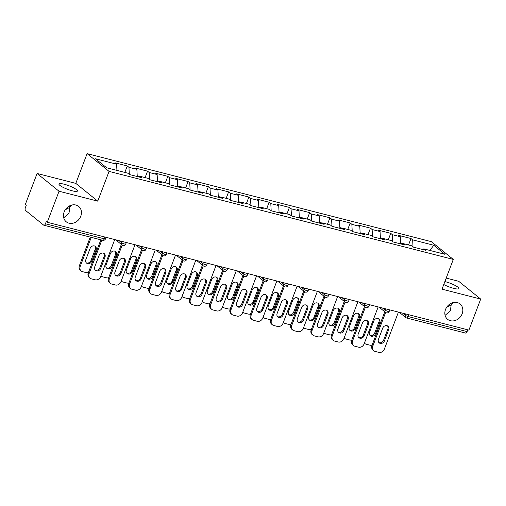 <?xml version="1.0" encoding="UTF-8"?>
<svg xmlns="http://www.w3.org/2000/svg" width="506" height="506" viewBox="0 0 506 506"><rect width="100%" height="100%" fill="white"/><g stroke="black" fill="none" stroke-linecap="round" stroke-linejoin="round"><path stroke-width="0.76" d="M445.103 315.327L450.359 310.867L451.175 304.89L446.621 307.363M445.52 309.52A9.886 8.368 129 0 0 447.62 319.337A9.886 8.368 129 0 0 462.149 313.771A9.886 8.368 129 0 0 460.055 303.961A9.886 8.368 129 0 0 445.52 309.52M63.718 217.795L68.974 213.336L69.784 207.359L65.236 209.826M64.135 211.989A9.886 8.368 129 0 0 66.229 221.799A9.886 8.368 129 0 0 80.764 216.239A9.886 8.368 129 0 0 78.67 206.423A9.886 8.368 129 0 0 64.135 211.989M69.645 205.847L69.784 207.359L72.035 205M64.104 184.203A9.886 1.904 -159.2 0 1 73.383 187.713A9.886 1.904 -159.2 0 1 77.443 191.028A9.886 1.904 -159.2 0 1 72.295 190.832A9.886 1.904 -159.2 0 1 63.022 187.321A9.886 1.904 -159.2 0 1 58.955 184.007A9.886 1.904 -159.2 0 1 64.104 184.203M451.036 303.379L451.175 304.89L453.42 302.531M444.875 281.589A9.886 1.904 -159.2 0 1 445.489 281.741A9.886 1.904 -159.2 0 1 454.767 285.251A9.886 1.904 -159.2 0 1 458.834 288.565A9.886 1.904 -159.2 0 1 453.686 288.363A9.886 1.904 -159.2 0 1 443.762 284.511M37.09 173.488L59.044 191.249L97.753 201.148L75.799 183.387L37.09 173.488L25.3 204.525L26.261 205.303L25.401 207.568A2.315 1.151 -75.7 0 0 25.553 210.471L43.668 225.126A2.315 1.151 -75.7 0 0 43.895 225.246A2.315 1.151 -75.7 0 0 45.432 223.778L46.293 221.508L47.254 222.286L468.91 330.114L480.7 299.084L458.746 281.323L446.197 278.11M75.799 183.387L87.108 153.628L431.34 241.659L453.294 259.42L109.062 171.389L87.108 153.628M116.937 170.408L116.608 164.165L95.501 158.764L106.639 167.777L127.746 173.172L129.409 174.519L141.75 177.676L140.086 176.328L139.182 177.018M116.608 164.165L114.944 162.818L127.284 165.974L124.837 172.426M129.327 174.45L128.948 167.322L127.284 165.974M128.948 167.322L136.873 169.346L135.21 167.998L147.55 171.155L145.102 177.612M149.593 179.63L149.213 172.502L147.55 171.155M149.213 172.502L157.138 174.532L155.475 173.185L167.815 176.341L165.361 182.792M169.852 184.816L169.478 177.688L167.815 176.341M169.478 177.688L177.404 179.712L175.74 178.365L188.08 181.521L185.626 187.979M190.117 189.997L189.744 182.868L188.08 181.521M189.744 182.868L197.669 184.892L196.005 183.545L208.345 186.701L205.891 193.159M210.382 195.177L210.009 188.049L208.345 186.701M210.009 188.049L217.934 190.079L216.271 188.732L228.611 191.888L226.157 198.339M230.647 200.363L230.274 193.235L228.611 191.888M230.274 193.235L238.2 195.259L236.53 193.912L248.876 197.068L246.422 203.526M250.913 205.544L250.54 198.415L248.876 197.068M250.54 198.415L258.458 200.439L256.795 199.092L269.135 202.248L266.687 208.706M271.178 210.724L270.805 203.595L269.135 202.248M270.805 203.595L278.724 205.626L277.06 204.279L289.4 207.435L286.953 213.886M291.443 215.91L291.064 208.782L289.4 207.435M291.064 208.782L298.989 210.806L297.326 209.459L309.666 212.615L307.212 219.073M311.702 221.09L311.329 213.962L309.666 212.615M311.329 213.962L319.254 215.986L317.591 214.639L329.931 217.795L327.477 224.253M331.968 226.277L331.594 219.142L329.931 217.795M331.594 219.142L339.52 221.173L337.856 219.825L350.196 222.982L347.742 229.433M352.233 231.457L351.86 224.329L350.196 222.982M351.86 224.329L359.785 226.353L358.122 225.006L370.462 228.162L368.007 234.62M372.498 236.637L372.125 229.509L370.462 228.162M372.125 229.509L380.05 231.533L378.38 230.186L390.727 233.342L388.273 239.8M392.764 241.824L392.39 234.689L390.727 233.342M392.39 234.689L400.309 236.719L398.646 235.372L410.986 238.528L408.538 244.98M413.029 247.004L412.656 239.876L410.986 238.528M412.656 239.876L433.762 245.271L444.9 254.278L423.788 248.882L422.889 249.572M140.086 176.328L148.011 178.359L149.675 179.7L162.015 182.856L160.351 181.515L168.277 183.539L169.94 184.886L182.28 188.042L180.617 186.695L188.542 188.719L190.205 190.066L202.545 193.222L200.882 191.875L208.807 193.906L210.471 195.246L222.811 198.403L221.147 197.062L229.073 199.086L230.736 200.433L243.076 203.589L241.413 202.242L249.331 204.266L251.001 205.613L263.341 208.769L261.672 207.422L269.597 209.452L271.26 210.793L283.6 213.949L281.937 212.609L289.862 214.633L291.526 215.98L303.866 219.136L302.202 217.789L310.127 219.813L311.791 221.16L324.131 224.316L322.467 222.969L330.393 224.999L332.056 226.346L344.396 229.496L342.733 228.155L350.658 230.179L352.321 231.527L364.662 234.683L362.998 233.336L370.923 235.36L372.587 236.707L384.927 239.863L383.263 238.516L391.182 240.546L392.852 241.893L405.192 245.049L403.522 243.702L411.448 245.726L413.111 247.073L425.451 250.23L423.788 248.882M137.252 176.524L136.873 169.346M157.518 181.705L157.138 174.532M160.351 181.515L159.447 182.204M177.783 186.891L177.404 179.712M180.617 186.695L179.712 187.384M198.048 192.071L197.669 184.892M200.882 191.875L199.978 192.565M218.307 197.251L217.934 190.079M221.147 197.062L220.243 197.751M238.573 202.438L238.2 195.259M241.413 202.242L240.508 202.931M258.838 207.618L258.458 200.439M261.672 207.422L260.773 208.111M279.103 212.805L278.724 205.626M281.937 212.609L281.032 213.298M299.369 217.985L298.989 210.806M302.202 217.789L301.298 218.478M319.634 223.165L319.254 215.986M322.467 222.969L321.563 223.658M339.899 228.351L339.52 221.173M342.733 228.155L341.828 228.845M360.158 233.532L359.785 226.353M362.998 233.336L362.094 234.025M380.423 238.712L380.05 231.533M383.263 238.516L382.359 239.205M400.689 243.898L400.309 236.719M403.522 243.702L402.624 244.392M408.924 314.776L408.247 316.56L467.089 331.607L467.765 329.823M467.089 331.607A2.315 1.151 104.3 0 1 465.552 333.075L406.71 318.027A2.315 1.151 104.3 0 0 408.247 316.56A2.315 0.449 -159.2 0 1 405.338 315.282L405.831 313.986M429.898 250.445L433.762 245.271M59.044 191.249L47.254 222.286M97.753 201.148L109.062 171.389M453.294 259.42L441.991 289.179L480.7 299.084M387.476 325.877A3.555 3.004 -51 0 1 387.849 329.026L383.592 340.222A3.555 3.004 -51 0 1 378.823 342.511M372.802 346.161A4.636 3.921 129 0 0 373.789 350.759L372.954 350.089A4.636 3.921 -51 0 1 371.973 345.49L372.802 346.161L385.616 312.442M384.781 311.772L371.973 345.49M398.431 312.094L384.364 349.121A4.636 3.921 129 0 1 378.855 352.372L375.085 351.411A4.636 3.921 129 0 1 373.789 350.759M378.45 339.362L382.707 328.166A3.555 3.004 -51 0 1 387.925 326.168A3.555 3.004 -51 0 1 388.678 329.697L384.427 340.892A3.555 3.004 -51 0 1 379.203 342.891A3.555 3.004 -51 0 1 378.45 339.362M373.807 320.968L369.557 332.17A3.555 3.004 129 0 0 370.31 335.693A3.555 3.004 129 0 0 375.528 333.694L379.785 322.499A3.555 3.004 129 0 0 379.032 318.97A3.555 3.004 129 0 0 373.807 320.968M364.421 343.1A4.636 3.921 129 0 0 364.889 343.561A4.636 3.921 129 0 0 366.192 344.213L369.956 345.174A4.636 3.921 129 0 0 372.119 345.105M369.924 335.314A3.555 3.004 129 0 0 374.699 333.024L378.95 321.829A3.555 3.004 129 0 0 378.577 318.679M367.211 320.696A3.555 3.004 -51 0 1 367.584 323.84L363.327 335.035A3.555 3.004 -51 0 1 358.558 337.331M352.543 340.981A4.636 3.921 129 0 0 353.523 345.579L352.688 344.909A4.636 3.921 -51 0 1 351.708 340.304L352.543 340.981L365.351 307.262M364.516 306.585L351.708 340.304M378.165 306.908L364.099 343.935A4.636 3.921 129 0 1 358.59 347.192L354.82 346.224A4.636 3.921 129 0 1 353.523 345.579M358.185 334.181L362.441 322.986A3.555 3.004 -51 0 1 367.66 320.987A3.555 3.004 -51 0 1 368.412 324.517L364.162 335.712A3.555 3.004 -51 0 1 358.937 337.711A3.555 3.004 -51 0 1 358.185 334.181M346.945 315.51A3.555 3.004 -51 0 1 347.318 318.66L343.068 329.855A3.555 3.004 -51 0 1 338.293 332.145M332.278 335.794A4.636 3.921 129 0 0 333.258 340.399L332.423 339.722A4.636 3.921 -51 0 1 331.443 335.124L332.278 335.794L345.086 302.076M344.251 301.405L331.443 335.124M357.9 301.728L343.84 338.754A4.636 3.921 129 0 1 338.324 342.005L334.561 341.044A4.636 3.921 129 0 1 333.258 340.399M337.919 329.001L342.176 317.806A3.555 3.004 -51 0 1 347.401 315.807A3.555 3.004 -51 0 1 348.153 319.33L343.897 330.526A3.555 3.004 -51 0 1 338.672 332.524A3.555 3.004 -51 0 1 337.919 329.001M326.68 310.33A3.555 3.004 -51 0 1 327.053 313.48L322.803 324.675A3.555 3.004 -51 0 1 318.027 326.965M312.012 330.614A4.636 3.921 129 0 0 312.993 335.212L312.164 334.542A4.636 3.921 -51 0 1 311.177 329.944L312.012 330.614L324.82 296.895M323.985 296.225L311.177 329.944M337.635 296.548L323.574 333.568A4.636 3.921 129 0 1 318.059 336.825L314.296 335.864A4.636 3.921 129 0 1 312.993 335.212M317.66 323.815L321.911 312.619A3.555 3.004 -51 0 1 327.135 310.621A3.555 3.004 -51 0 1 327.888 314.15L323.631 325.345A3.555 3.004 -51 0 1 318.413 327.344A3.555 3.004 -51 0 1 317.66 323.815M306.415 305.15A3.555 3.004 -51 0 1 306.788 308.293L302.537 319.488A3.555 3.004 -51 0 1 297.768 321.778M291.747 325.434A4.636 3.921 129 0 0 292.727 330.032L291.899 329.362A4.636 3.921 -51 0 1 290.912 324.757L291.747 325.434L304.555 291.715M303.72 291.039L290.912 324.757M317.376 291.361L303.309 328.388A4.636 3.921 129 0 1 297.794 331.645L294.03 330.677A4.636 3.921 129 0 1 292.727 330.032M297.395 318.635L301.646 307.439A3.555 3.004 -51 0 1 306.87 305.441A3.555 3.004 -51 0 1 307.623 308.97L303.366 320.165A3.555 3.004 -51 0 1 298.148 322.164A3.555 3.004 -51 0 1 297.395 318.635M286.156 299.963A3.555 3.004 -51 0 1 286.522 303.113L282.272 314.308A3.555 3.004 -51 0 1 277.503 316.598M271.482 320.247A4.636 3.921 129 0 0 272.462 324.852L271.633 324.175A4.636 3.921 -51 0 1 270.653 319.577L271.482 320.247L284.29 286.529M283.461 285.858L270.653 319.577M297.111 286.181L283.044 323.207A4.636 3.921 129 0 1 277.535 326.459L273.765 325.497A4.636 3.921 129 0 1 272.462 324.852M277.13 313.454L281.38 302.259A3.555 3.004 -51 0 1 286.605 300.26A3.555 3.004 -51 0 1 287.357 303.783L283.107 314.979A3.555 3.004 -51 0 1 277.883 316.977A3.555 3.004 -51 0 1 277.13 313.454M353.542 315.788L349.292 326.984A3.555 3.004 129 0 0 350.044 330.513A3.555 3.004 129 0 0 355.263 328.514L359.519 317.319A3.555 3.004 129 0 0 358.767 313.79A3.555 3.004 129 0 0 353.542 315.788M344.156 337.919A4.636 3.921 129 0 0 344.624 338.381A4.636 3.921 129 0 0 345.927 339.033L349.69 339.994A4.636 3.921 129 0 0 351.853 339.924M349.665 330.133A3.555 3.004 129 0 0 354.434 327.837L358.684 316.642A3.555 3.004 129 0 0 358.311 313.499M333.277 310.608L329.026 321.803A3.555 3.004 129 0 0 329.779 325.326A3.555 3.004 129 0 0 335.004 323.328L339.254 312.132A3.555 3.004 129 0 0 338.501 308.609A3.555 3.004 129 0 0 333.277 310.608M323.891 332.733A4.636 3.921 129 0 0 324.359 333.201A4.636 3.921 129 0 0 325.662 333.846L329.431 334.814A4.636 3.921 129 0 0 331.588 334.738M329.4 324.947A3.555 3.004 129 0 0 334.169 322.657L338.419 311.462A3.555 3.004 129 0 0 338.046 308.318M313.012 305.422L308.761 316.623A3.555 3.004 129 0 0 309.514 320.146A3.555 3.004 129 0 0 314.738 318.147L318.989 306.952A3.555 3.004 129 0 0 318.236 303.423A3.555 3.004 129 0 0 313.012 305.422M303.625 327.553A4.636 3.921 129 0 0 304.1 328.014A4.636 3.921 129 0 0 305.396 328.666L309.166 329.627A4.636 3.921 129 0 0 311.323 329.558M309.134 319.767A3.555 3.004 129 0 0 313.903 317.477L318.16 306.282A3.555 3.004 129 0 0 317.787 303.132M292.746 300.241L288.496 311.437A3.555 3.004 129 0 0 289.249 314.966A3.555 3.004 129 0 0 294.473 312.967L298.723 301.772A3.555 3.004 129 0 0 297.971 298.243A3.555 3.004 129 0 0 292.746 300.241M283.36 322.373A4.636 3.921 129 0 0 283.834 322.834A4.636 3.921 129 0 0 285.131 323.486L288.901 324.447A4.636 3.921 129 0 0 291.058 324.378M288.869 314.587A3.555 3.004 129 0 0 293.638 312.291L297.895 301.095A3.555 3.004 129 0 0 297.522 297.952M272.487 295.061L268.231 306.256A3.555 3.004 129 0 0 268.983 309.78A3.555 3.004 129 0 0 274.208 307.781L278.458 296.586A3.555 3.004 129 0 0 277.705 293.063A3.555 3.004 129 0 0 272.487 295.061M263.095 317.186A4.636 3.921 129 0 0 263.569 317.654A4.636 3.921 129 0 0 264.866 318.299L268.635 319.267A4.636 3.921 129 0 0 270.799 319.191M268.604 309.4A3.555 3.004 129 0 0 273.373 307.11L277.63 295.915A3.555 3.004 129 0 0 277.256 292.772M265.89 294.783A3.555 3.004 -51 0 1 266.264 297.926L262.007 309.128A3.555 3.004 -51 0 1 257.238 311.418M251.216 315.067A4.636 3.921 129 0 0 252.203 319.665L251.368 318.995A4.636 3.921 -51 0 1 250.388 314.397L251.216 315.067L264.024 281.349M263.196 280.678L250.388 314.397M276.845 281.001L262.778 318.021A4.636 3.921 129 0 1 257.269 321.278L253.5 320.317A4.636 3.921 129 0 1 252.203 319.665M256.865 308.268L261.115 297.073A3.555 3.004 -51 0 1 266.339 295.074A3.555 3.004 -51 0 1 267.092 298.603L262.842 309.798A3.555 3.004 -51 0 1 257.617 311.797A3.555 3.004 -51 0 1 256.865 308.268M252.222 289.875L247.965 301.076A3.555 3.004 129 0 0 248.718 304.599A3.555 3.004 129 0 0 253.942 302.601L258.193 291.405A3.555 3.004 129 0 0 257.44 287.876A3.555 3.004 129 0 0 252.222 289.875M242.836 312.006A4.636 3.921 129 0 0 243.304 312.468A4.636 3.921 129 0 0 244.6 313.119L248.37 314.081A4.636 3.921 129 0 0 250.533 314.011M248.338 304.22A3.555 3.004 129 0 0 253.114 301.93L257.364 290.735A3.555 3.004 129 0 0 256.991 287.585M245.625 289.603A3.555 3.004 -51 0 1 245.998 292.746L241.741 303.942A3.555 3.004 -51 0 1 236.972 306.231M230.951 309.887A4.636 3.921 129 0 0 231.938 314.485L231.103 313.815A4.636 3.921 -51 0 1 230.122 309.21L230.951 309.887L243.765 276.168M242.931 275.492L230.122 309.21M256.58 275.814L242.513 312.841A4.636 3.921 129 0 1 237.004 316.098L233.234 315.13A4.636 3.921 129 0 1 231.938 314.485M236.599 303.088L240.856 291.892A3.555 3.004 -51 0 1 246.074 289.894A3.555 3.004 -51 0 1 246.827 293.423L242.576 304.618A3.555 3.004 -51 0 1 237.352 306.617A3.555 3.004 -51 0 1 236.599 303.088M231.957 284.695L227.7 295.89A3.555 3.004 129 0 0 228.459 299.419A3.555 3.004 129 0 0 233.677 297.42L237.934 286.225A3.555 3.004 129 0 0 237.181 282.696A3.555 3.004 129 0 0 231.957 284.695M222.57 306.826A4.636 3.921 129 0 0 223.038 307.287A4.636 3.921 129 0 0 224.341 307.939L228.105 308.9A4.636 3.921 129 0 0 230.268 308.831M228.073 299.04A3.555 3.004 129 0 0 232.849 296.744L237.099 285.548A3.555 3.004 129 0 0 236.726 282.405M225.36 284.416A3.555 3.004 -51 0 1 225.733 287.566L221.476 298.761A3.555 3.004 -51 0 1 216.707 301.051M210.692 304.701A4.636 3.921 129 0 0 211.672 309.305L210.838 308.628A4.636 3.921 -51 0 1 209.857 304.03L210.692 304.701L223.5 270.982M222.665 270.312L209.857 304.03M236.315 270.634L222.248 307.661A4.636 3.921 129 0 1 216.739 310.912L212.969 309.95A4.636 3.921 129 0 1 211.672 309.305M216.334 297.907L220.591 286.712A3.555 3.004 -51 0 1 225.809 284.714A3.555 3.004 -51 0 1 226.561 288.237L222.311 299.432A3.555 3.004 -51 0 1 217.087 301.431A3.555 3.004 -51 0 1 216.334 297.907M211.691 279.514L207.441 290.71A3.555 3.004 129 0 0 208.194 294.233A3.555 3.004 129 0 0 213.412 292.234L217.669 281.039A3.555 3.004 129 0 0 216.916 277.516A3.555 3.004 129 0 0 211.691 279.514M202.305 301.639A4.636 3.921 129 0 0 202.773 302.107A4.636 3.921 129 0 0 204.076 302.752L207.839 303.72A4.636 3.921 129 0 0 210.003 303.644M207.814 293.853A3.555 3.004 129 0 0 212.583 291.564L216.834 280.368A3.555 3.004 129 0 0 216.46 277.225M205.094 279.236A3.555 3.004 -51 0 1 205.468 282.38L201.217 293.581A3.555 3.004 -51 0 1 196.442 295.871M190.427 299.52A4.636 3.921 129 0 0 191.407 304.119L190.572 303.448A4.636 3.921 -51 0 1 189.592 298.85L190.427 299.52L203.235 265.802M202.4 265.131L189.592 298.85M216.049 265.454L201.989 302.474A4.636 3.921 129 0 1 196.473 305.732L192.71 304.77A4.636 3.921 129 0 1 191.407 304.119M196.069 292.721L200.325 281.526A3.555 3.004 -51 0 1 205.544 279.527A3.555 3.004 -51 0 1 206.303 283.056L202.046 294.252A3.555 3.004 -51 0 1 196.821 296.25A3.555 3.004 -51 0 1 196.069 292.721M191.426 274.328L187.176 285.529A3.555 3.004 129 0 0 187.928 289.052A3.555 3.004 129 0 0 193.147 287.054L197.403 275.859A3.555 3.004 129 0 0 196.651 272.329A3.555 3.004 129 0 0 191.426 274.328M182.04 296.459A4.636 3.921 129 0 0 182.508 296.921A4.636 3.921 129 0 0 183.811 297.572L187.574 298.534A4.636 3.921 129 0 0 189.737 298.464M187.549 288.673A3.555 3.004 129 0 0 192.318 286.383L196.568 275.188A3.555 3.004 129 0 0 196.195 272.038M184.829 274.056A3.555 3.004 -51 0 1 185.202 277.199L180.952 288.395A3.555 3.004 -51 0 1 176.177 290.684M170.161 294.34A4.636 3.921 129 0 0 171.142 298.938L170.313 298.268A4.636 3.921 -51 0 1 169.327 293.663L170.161 294.34L182.97 260.622M182.135 259.945L169.327 293.663M195.784 260.267L181.724 297.294A4.636 3.921 129 0 1 176.208 300.551L172.445 299.584A4.636 3.921 129 0 1 171.142 298.938M175.81 287.541L180.06 276.346A3.555 3.004 -51 0 1 185.285 274.347A3.555 3.004 -51 0 1 186.037 277.876L181.78 289.071A3.555 3.004 -51 0 1 176.562 291.07A3.555 3.004 -51 0 1 175.81 287.541M171.161 269.148L166.91 280.343A3.555 3.004 129 0 0 167.663 283.872A3.555 3.004 129 0 0 172.888 281.874L177.138 270.678A3.555 3.004 129 0 0 176.385 267.149A3.555 3.004 129 0 0 171.161 269.148M161.775 291.273A4.636 3.921 129 0 0 162.249 291.741A4.636 3.921 129 0 0 163.546 292.392L167.315 293.353A4.636 3.921 129 0 0 169.472 293.284M167.284 283.493A3.555 3.004 129 0 0 172.053 281.197L176.303 270.002A3.555 3.004 129 0 0 175.936 266.858M164.564 268.869A3.555 3.004 -51 0 1 164.937 272.019L160.687 283.215A3.555 3.004 -51 0 1 155.918 285.504M149.896 289.154A4.636 3.921 129 0 0 150.877 293.758L150.048 293.082A4.636 3.921 -51 0 1 149.061 288.483L149.896 289.154L162.704 255.435M161.869 254.765L149.061 288.483M175.519 255.087L161.458 292.114A4.636 3.921 129 0 1 155.943 295.365L152.179 294.403A4.636 3.921 129 0 1 150.877 293.758M155.544 282.361L159.795 271.165A3.555 3.004 -51 0 1 165.019 269.167A3.555 3.004 -51 0 1 165.772 272.69L161.515 283.885A3.555 3.004 -51 0 1 156.297 285.884A3.555 3.004 -51 0 1 155.544 282.361M150.896 263.968L146.645 275.163A3.555 3.004 129 0 0 147.398 278.686A3.555 3.004 129 0 0 152.622 276.687L156.873 265.492A3.555 3.004 129 0 0 156.12 261.969A3.555 3.004 129 0 0 150.896 263.968M141.509 286.092A4.636 3.921 129 0 0 141.984 286.56A4.636 3.921 129 0 0 143.28 287.206L147.05 288.173A4.636 3.921 129 0 0 149.207 288.097M147.018 278.306A3.555 3.004 129 0 0 151.787 276.017L156.044 264.821A3.555 3.004 129 0 0 155.671 261.672M144.299 263.689A3.555 3.004 -51 0 1 144.672 266.833L140.421 278.034A3.555 3.004 -51 0 1 135.652 280.324M129.631 283.974A4.636 3.921 129 0 0 130.611 288.572L129.783 287.901A4.636 3.921 -51 0 1 128.802 283.303L129.631 283.974L142.439 250.255M141.61 249.584L128.802 283.303M155.26 249.907L141.193 286.927A4.636 3.921 129 0 1 135.684 290.185L131.914 289.223A4.636 3.921 129 0 1 130.611 288.572M135.279 277.174L139.529 265.979A3.555 3.004 -51 0 1 144.754 263.98A3.555 3.004 -51 0 1 145.507 267.51L141.256 278.705A3.555 3.004 -51 0 1 136.032 280.703A3.555 3.004 -51 0 1 135.279 277.174M130.637 258.781L126.38 269.976A3.555 3.004 129 0 0 127.132 273.506A3.555 3.004 129 0 0 132.357 271.507L136.607 260.312A3.555 3.004 129 0 0 135.855 256.782A3.555 3.004 129 0 0 130.637 258.781M121.244 280.912A4.636 3.921 129 0 0 121.718 281.374A4.636 3.921 129 0 0 123.015 282.025L126.785 282.987A4.636 3.921 129 0 0 128.948 282.917M126.753 273.126A3.555 3.004 129 0 0 131.522 270.836L135.779 259.641A3.555 3.004 129 0 0 135.406 256.491M124.04 258.509A3.555 3.004 -51 0 1 124.413 261.653L120.156 272.848A3.555 3.004 -51 0 1 115.387 275.137M109.366 278.793A4.636 3.921 129 0 0 110.352 283.392L109.517 282.715A4.636 3.921 -51 0 1 108.537 278.117L109.366 278.793L122.174 245.075M121.345 244.398L108.537 278.117M134.994 244.721L120.928 281.747A4.636 3.921 129 0 1 115.419 285.005L111.649 284.037A4.636 3.921 129 0 1 110.352 283.392M115.014 271.994L119.264 260.799A3.555 3.004 -51 0 1 124.489 258.8A3.555 3.004 -51 0 1 125.241 262.329L120.991 273.525A3.555 3.004 -51 0 1 115.766 275.523A3.555 3.004 -51 0 1 115.014 271.994M110.371 253.601L106.115 264.796A3.555 3.004 129 0 0 106.867 268.325A3.555 3.004 129 0 0 112.092 266.327L116.342 255.132A3.555 3.004 129 0 0 115.589 251.602A3.555 3.004 129 0 0 110.371 253.601M100.985 275.726A4.636 3.921 129 0 0 101.453 276.194A4.636 3.921 129 0 0 102.75 276.845L106.519 277.807A4.636 3.921 129 0 0 108.682 277.737M106.488 267.946A3.555 3.004 129 0 0 111.257 265.65L115.513 254.455A3.555 3.004 129 0 0 115.14 251.311M103.774 253.323A3.555 3.004 -51 0 1 104.147 256.472L99.891 267.668A3.555 3.004 -51 0 1 95.122 269.957M89.1 273.607A4.636 3.921 129 0 0 90.087 278.211L89.252 277.535A4.636 3.921 -51 0 1 88.272 272.936L89.1 273.607L101.845 240.065M100.852 239.812L88.272 272.936M114.729 239.54L100.662 276.567A4.636 3.921 129 0 1 95.153 279.818L91.384 278.857A4.636 3.921 129 0 1 90.087 278.211M94.748 266.814L98.999 255.619A3.555 3.004 -51 0 1 104.223 253.62A3.555 3.004 -51 0 1 104.976 257.143L100.726 268.338A3.555 3.004 -51 0 1 95.501 270.337A3.555 3.004 -51 0 1 94.748 266.814M90.106 248.421L85.849 259.616A3.555 3.004 129 0 0 86.602 263.139A3.555 3.004 129 0 0 91.826 261.14L96.083 249.945A3.555 3.004 129 0 0 95.33 246.422A3.555 3.004 129 0 0 90.106 248.421M91.244 237.352L80.207 266.409A4.636 3.921 129 0 0 81.188 271.014A4.636 3.921 129 0 0 82.491 271.659L86.254 272.62A4.636 3.921 129 0 0 88.417 272.551M90.251 237.099L79.372 265.739L80.207 266.409M86.222 262.759A3.555 3.004 129 0 0 90.998 260.47L95.248 249.275A3.555 3.004 129 0 0 94.875 246.125M81.188 271.014L80.359 270.337A4.636 3.921 -51 0 1 79.372 265.739M45.432 223.778L104.28 238.826L104.957 237.042M43.895 225.246L102.743 240.293A2.315 1.151 -75.7 0 0 104.28 238.826A2.315 0.449 20.8 0 0 105.482 238.87L106.07 237.327M402.757 313.201L405.338 315.282A2.315 1.961 -51 0 0 405.825 317.585A2.315 2.315 0 0 0 406.71 318.027M406.476 317.907A2.315 1.961 -51 0 1 405.825 317.585L399.316 312.322M382.492 308.015L385.072 310.102A2.315 0.449 -159.2 0 0 387.982 311.38A2.315 0.449 20.8 0 0 389.184 311.424L389.772 309.881M386.211 312.727A2.315 1.961 -51 0 1 385.559 312.404A2.315 1.961 -51 0 1 385.072 310.102L385.566 308.805M362.233 302.835L364.807 304.922L365.3 303.619M341.967 297.654L344.542 299.735L345.035 298.439M321.702 292.468L324.276 294.555L324.77 293.259M301.437 287.288L304.011 289.375L304.504 288.072M281.172 282.108L283.746 284.189L284.245 282.892M260.906 276.921L263.487 279.008L263.98 277.712M240.641 271.741L243.222 273.828L243.715 272.525M220.376 266.561L222.956 268.642L223.45 267.345M200.117 261.374L202.691 263.462L203.184 262.165M179.851 256.194L182.426 258.281L182.919 256.978M159.586 251.014L162.16 253.095L162.654 251.798M139.321 245.827L141.895 247.915L142.388 246.618M119.055 240.647L121.636 242.735L122.129 241.432M365.946 307.547A2.315 1.961 -51 0 1 365.3 307.218A2.315 1.961 -51 0 1 364.807 304.922A2.315 0.449 -159.2 0 0 367.717 306.193A2.315 0.449 20.8 0 0 368.925 306.244L369.507 304.694M345.68 302.36A2.315 1.961 -51 0 1 345.035 302.038A2.315 1.961 -51 0 1 344.542 299.735A2.315 0.449 -159.2 0 0 347.451 301.013A2.315 0.449 20.8 0 0 348.659 301.057L349.241 299.514M325.421 297.18A2.315 1.961 -51 0 1 324.77 296.858A2.315 1.961 -51 0 1 324.276 294.555A2.315 0.449 -159.2 0 0 327.186 295.833A2.315 0.449 20.8 0 0 328.394 295.877L328.982 294.334M305.156 292A2.315 1.961 -51 0 1 304.504 291.671A2.315 1.961 -51 0 1 304.011 289.375A2.315 0.449 -159.2 0 0 306.921 290.646A2.315 0.449 20.8 0 0 308.129 290.697L308.717 289.147M284.891 286.813A2.315 1.961 -51 0 1 284.239 286.491A2.315 1.961 -51 0 1 283.746 284.189A2.315 0.449 -159.2 0 0 286.655 285.466A2.315 0.449 20.8 0 0 287.863 285.51L288.452 283.967M264.625 281.633A2.315 1.961 -51 0 1 263.974 281.311A2.315 1.961 -51 0 1 263.487 279.008A2.315 0.449 -159.2 0 0 266.39 280.286A2.315 0.449 20.8 0 0 267.598 280.33L268.186 278.787M244.36 276.453A2.315 1.961 -51 0 1 243.709 276.124A2.315 1.961 -51 0 1 243.222 273.828A2.315 0.449 -159.2 0 0 246.131 275.1A2.315 0.449 20.8 0 0 247.333 275.15L247.921 273.601M224.095 271.267A2.315 1.961 -51 0 1 223.45 270.944A2.315 1.961 -51 0 1 222.956 268.642A2.315 0.449 -159.2 0 0 225.866 269.919A2.315 0.449 20.8 0 0 227.067 269.964L227.656 268.42M203.829 266.086A2.315 1.961 -51 0 1 203.184 265.764A2.315 1.961 -51 0 1 202.691 263.462A2.315 0.449 -159.2 0 0 205.6 264.739A2.315 0.449 20.8 0 0 206.809 264.783L207.39 263.24M183.57 260.906A2.315 1.961 -51 0 1 182.919 260.577A2.315 1.961 -51 0 1 182.426 258.281A2.315 0.449 -159.2 0 0 185.335 259.553A2.315 0.449 20.8 0 0 186.543 259.603L187.131 258.054M163.305 255.72A2.315 1.961 -51 0 1 162.654 255.397A2.315 1.961 -51 0 1 162.16 253.095A2.315 0.449 -159.2 0 0 165.07 254.373A2.315 0.449 20.8 0 0 166.278 254.417L166.866 252.873M143.04 250.54A2.315 1.961 -51 0 1 142.388 250.217A2.315 1.961 -51 0 1 141.895 247.915A2.315 0.449 -159.2 0 0 144.805 249.192A2.315 0.449 20.8 0 0 146.013 249.237L146.601 247.693M122.775 245.353A2.315 1.961 -51 0 1 122.123 245.03A2.315 1.961 -51 0 1 121.636 242.735A2.315 0.449 -159.2 0 0 124.539 244.006A2.315 0.449 20.8 0 0 125.747 244.05L126.336 242.507M388.678 329.697L387.849 329.026M384.427 340.892L383.592 340.222M378.95 321.829L379.785 322.499M374.699 333.024L375.528 333.694M368.412 324.517L367.584 323.84M364.162 335.712L363.327 335.035M348.153 319.33L347.318 318.66M343.897 330.526L343.068 329.855M327.888 314.15L327.053 313.48M323.631 325.345L322.803 324.675M307.623 308.97L306.788 308.293M303.366 320.165L302.537 319.488M287.357 303.783L286.522 303.113M283.107 314.979L282.272 314.308M358.684 316.642L359.519 317.319M354.434 327.837L355.263 328.514M338.419 311.462L339.254 312.132M334.169 322.657L335.004 323.328M318.16 306.282L318.989 306.952M313.903 317.477L314.738 318.147M297.895 301.095L298.723 301.772M293.638 312.291L294.473 312.967M277.63 295.915L278.458 296.586M273.373 307.11L274.208 307.781M267.092 298.603L266.264 297.926M262.842 309.798L262.007 309.128M257.364 290.735L258.193 291.405M253.114 301.93L253.942 302.601M246.827 293.423L245.998 292.746M242.576 304.618L241.741 303.942M237.099 285.548L237.934 286.225M232.849 296.744L233.677 297.42M226.561 288.237L225.733 287.566M222.311 299.432L221.476 298.761M216.834 280.368L217.669 281.039M212.583 291.564L213.412 292.234M206.303 283.056L205.468 282.38M202.046 294.252L201.217 293.581M196.568 275.188L197.403 275.859M192.318 286.383L193.147 287.054M186.037 277.876L185.202 277.199M181.78 289.071L180.952 288.395M176.303 270.002L177.138 270.678M172.053 281.197L172.888 281.874M165.772 272.69L164.937 272.019M161.515 283.885L160.687 283.215M156.044 264.821L156.873 265.492M151.787 276.017L152.622 276.687M145.507 267.51L144.672 266.833M141.256 278.705L140.421 278.034M135.779 259.641L136.607 260.312M131.522 270.836L132.357 271.507M125.241 262.329L124.413 261.653M120.991 273.525L120.156 272.848M115.513 254.455L116.342 255.132M111.257 265.65L112.092 266.327M104.976 257.143L104.147 256.472M100.726 268.338L99.891 267.668M95.248 249.275L96.083 249.945M90.998 260.47L91.826 261.14M379.057 307.136L385.559 312.404A2.315 2.315 0 0 0 389.184 311.424M358.792 301.955L365.3 307.218A2.315 2.315 0 0 0 368.925 306.244M338.527 296.775L345.035 302.038A2.315 2.315 0 0 0 348.659 301.057M318.261 291.589L324.77 296.858A2.315 2.315 0 0 0 328.394 295.877M297.996 286.409L304.504 291.671A2.315 2.315 0 0 0 308.129 290.697M277.731 281.228L284.239 286.491A2.315 2.315 0 0 0 287.863 285.51M257.465 276.042L263.974 281.311A2.315 2.315 0 0 0 267.598 280.33M237.206 270.862L243.709 276.124A2.315 2.315 0 0 0 247.333 275.15M216.941 265.682L223.45 270.944A2.315 2.315 0 0 0 227.067 269.964M196.676 260.495L203.184 265.764A2.315 2.315 0 0 0 206.809 264.783M176.411 255.315L182.919 260.577A2.315 2.315 0 0 0 186.543 259.603M156.145 250.135L162.654 255.397A2.315 2.315 0 0 0 166.278 254.417M135.88 244.948L142.388 250.217A2.315 2.315 0 0 0 146.013 249.237M115.615 239.768L122.123 245.03A2.315 2.315 0 0 0 125.747 244.05M102.743 240.293A2.315 2.315 0 0 0 105.482 238.87M403.352 243.829L400.651 243.139M364.889 343.561L364.396 343.163M383.093 238.649L380.385 237.959M344.624 338.381L344.131 337.983M362.827 233.468L360.12 232.773M324.359 333.201L323.865 332.796M342.562 228.282L339.855 227.592M304.1 328.014L303.6 327.616M322.297 223.102L319.59 222.412M283.834 322.834L283.335 322.436M302.031 217.922L299.331 217.226M263.569 317.654L263.076 317.249M281.766 212.735L279.065 212.046M243.304 312.468L242.81 312.069M261.501 207.555L258.8 206.865M223.038 307.287L222.545 306.889M241.235 202.375L238.535 201.679M202.773 302.107L202.28 301.702M220.977 197.188L218.269 196.499M182.508 296.921L182.015 296.522M200.711 192.008L198.004 191.319M162.249 291.741L161.749 291.342M180.446 186.828L177.739 186.132M141.984 286.56L141.484 286.156M160.181 181.641L157.48 180.952M121.718 281.374L121.219 280.975M139.915 176.461L137.215 175.772M101.453 276.194L100.96 275.795"/></g></svg>
